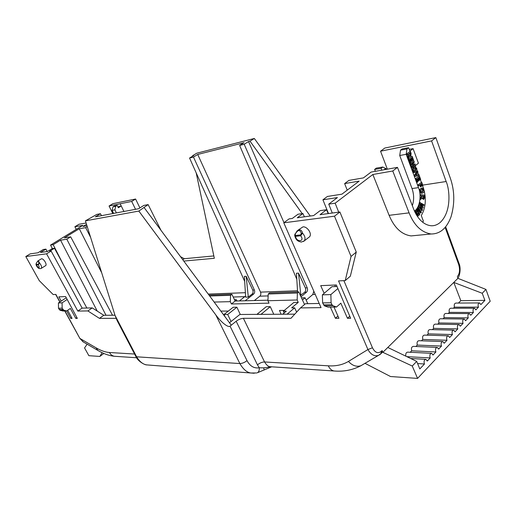 <?xml version="1.0" encoding="UTF-8"?>
<svg xmlns="http://www.w3.org/2000/svg" width="516" height="516" viewBox="0 0 516 516"><rect width="100%" height="100%" fill="white"/><g stroke="black" fill="none" stroke-linecap="round" stroke-linejoin="round"><path stroke-width="0.77" d="M479.325 302.918L455.867 303.079C454.39 303.414 453.912 304.782 454.435 307.168L478.474 307.143L478.287 306.743C477.81 304.505 478.235 303.234 479.583 302.918L480.899 304.582L484.898 300.37L482.228 293.269L485.937 289.418L490.2 301.241L417.567 378.402L412.252 366.025L382.866 352.338L457.918 278.343L457.55 277.337M474.288 308.213L450.81 308.239C449.301 308.568 448.81 309.948 449.339 312.367L473.411 312.47L473.23 312.07C472.74 309.813 473.178 308.523 474.552 308.207L475.875 309.877L478.474 307.143M469.186 313.573L445.682 313.464C444.141 313.799 443.644 315.186 444.179 317.63L468.283 317.875L468.096 317.475C467.599 315.186 468.051 313.889 469.45 313.573L470.779 315.244L473.411 312.47M464.007 319.017L440.483 318.765C438.916 319.094 438.4 320.494 438.942 322.964L463.078 323.351L462.891 322.952C462.388 320.642 462.852 319.327 464.277 319.017L465.613 320.688L468.283 317.875M458.756 324.532L435.214 324.132C433.614 324.467 433.092 325.88 433.64 328.376L457.802 328.911L457.608 328.511C457.105 326.17 457.576 324.848 459.034 324.538L460.369 326.209L463.078 323.351M453.429 330.13L429.873 329.582C428.241 329.911 427.7 331.337 428.261 333.865L452.448 334.549L452.255 334.149C451.745 331.782 452.229 330.44 453.712 330.13L455.054 331.807L457.802 328.911M448.03 335.8L424.455 335.103C422.791 335.426 422.243 336.871 422.804 339.425L447.017 340.27L446.824 339.863C446.308 337.464 446.804 336.116 448.32 335.813L449.662 337.483L452.448 334.549M442.547 341.56L418.96 340.702C417.263 341.024 416.702 342.482 417.27 345.069L441.515 346.068L441.315 345.662C440.793 343.237 441.303 341.876 442.844 341.573L444.192 343.25L447.017 340.27M436.988 347.403L413.393 346.384C411.665 346.7 411.084 348.171 411.658 350.79L435.923 351.957L435.723 351.544C435.194 349.093 435.717 347.713 437.291 347.416L438.645 349.093L441.515 346.068M406.853 356.646L430.254 357.93L430.047 357.517C429.512 355.034 430.054 353.641 431.66 353.344L433.014 355.021L435.923 351.957M405.815 356.143C405.505 353.641 406.15 352.312 407.743 352.144L431.35 353.331M417.599 363.567L424.5 363.986L424.294 363.574C423.752 361.058 424.3 359.658 425.945 359.362L427.3 361.039L430.254 357.93M431.582 140.907L446.153 181.516C449.72 189.527 451.7 211.392 440.406 222.273C437.51 224.776 434.42 225.931 431.137 225.744C422.011 224.834 416.244 215.933 413.606 208.974L397.462 167.365L392.76 171.009L409.098 212.863C414.116 225.389 421.456 232.432 431.118 233.987C440.096 234 446.733 228.272 451.029 216.797C454.912 203.562 454.667 190.662 450.3 178.097L435.846 137.598L431.582 140.907L380.55 151.201L387.348 169.171M422.604 222.177L423.391 221.151L421.269 215.559C425.436 208.477 426.364 200.027 424.068 190.217M381.795 170.164L381.072 168.326L374.616 169.429L376.332 168.126L382.788 167.023L385.755 168.564M412.02 188.54L418.482 187.63L406.176 154.323L399.726 155.497L412.02 188.54C414.064 194.474 414.167 200.176 412.31 205.632M399.726 155.497L400.532 150.15L402.164 148.911L408.608 147.699L409.865 151.117L413.09 148.647L418.431 163.217L415.245 165.739L415.754 167.12M392.76 171.009L372.855 174.498L335.161 203.188L328.75 204.13L337.412 197.576L322.919 199.808L327.402 196.461L341.902 194.177L359.162 181.116L344.636 183.593L348.9 180.406L363.432 177.891L371.127 172.067L397.462 167.365M374.616 169.429L375.364 171.312M117.9 206.89L121.234 205.961L120.157 203.755L109.07 205.994L112.901 203.672L135.598 199.028L139.894 207.896M112.811 213.56L109.07 205.994M116.403 212.889L114.9 209.851L112.12 210.431L113.597 213.411M87.256 226.679L85.682 227.646L79.283 228.736L64.39 237.837L70.686 236.85L66.822 239.218L60.546 240.185L53.18 244.687L50.542 245.074L82.889 225.344L74.878 226.75L78.948 224.279L86.108 222.996M86.52 224.312L82.999 226.466L86.978 225.776M135.527 209.309L131.696 201.427L120.157 203.755L123.943 211.476M284 222.654L248.538 141.552L244.184 144.286L239.63 145.428L243.978 142.706L197.712 154.458L193.468 157.045L254.375 289.979C254.962 291.617 254.723 292.978 253.653 294.043L245.145 300.776M304.53 216.785L304.124 216.217M302.26 213.637L250.002 141.178L248.538 141.552M254.362 300.538L259.825 296.178C260.89 295.113 261.128 293.765 260.541 292.127L197.712 154.458M296.816 279.285L239.63 145.428M297.584 291.946L296.448 273.241L298.519 273.119L305.343 287.909L307.22 287.831L244.184 144.286M306.156 300.125L312.819 294.501L313.818 291.192M307.22 287.831C307.833 289.599 307.594 291.056 306.504 292.204L300.996 296.803M239.379 300.925L245.597 296.036M244.687 281.401L189.559 158.025L193.797 155.451L192.552 155.768L192.636 156.155M246.164 276.299L248.312 297.074L245.668 297.151L244.378 276.408L246.164 276.299L252.75 290.044L254.375 289.979M193.468 157.045L189.559 158.025M196.183 172.86L214.327 258.297L183.78 261.07M76.271 229.381L74.878 226.75M45.911 249.131L40.454 252.466L47.446 251.518L52.258 248.564L54.483 248.254L49.665 251.221L51.123 251.021L46.575 253.82L25.8 256.536L30.231 253.846L37.861 252.814L43.299 249.499L45.911 249.131L47.253 251.544M52.322 248.557L50.542 245.074M445.14 227.408L458.627 264.347L459.027 263.463C461.136 267.946 459.801 276.531 457.782 277.982M112.12 210.431L112.92 206.858L115.707 206.258L114.9 209.851M115.707 206.258L117.151 205.374L114.371 205.981L112.92 206.858M117.151 205.374L118.325 207.755L121.234 205.961M53.18 244.687L63.307 264.514M71.685 317.688L70.692 318.372L66.622 310.967M61.204 301.112L58.856 296.842L65.616 296.552L77.336 318.372L75.768 318.372L70.382 308.445L66.654 310.967L63.655 310.135L62.146 308.187L62.081 302.847L67.177 299.448M60.546 240.185L97.253 311.109M105.999 315.27L66.822 239.218M112.507 315.231L70.686 236.85M79.283 228.736L101.671 272.719M90.603 237.366L85.682 227.646M236.96 300.989L236.322 299.68L234.516 299.725M248.312 297.074L252.072 294.101C253.143 293.036 253.369 291.682 252.75 290.044M306.504 292.204L304.685 292.262L300.383 295.468M307.788 303.685L305.085 297.784L301.492 297.88M298.519 273.119L300.86 295.455M304.685 292.262C305.769 291.121 305.988 289.67 305.343 287.909M83.405 342.011L79.909 338.496L65.003 310.987M82.863 341.695L80.212 338.612L96.118 347.849L97.801 350.396L82.87 341.702M102.129 352.692L99.833 356.44L88.868 355.685L84.559 347.945L87.139 344.185M99.833 356.44L103.858 353.466M335.477 371.081L333.917 370.978C331.53 370.423 329.66 368.708 328.292 365.825L264.56 361.948C266.43 365.031 268.281 366.612 270.113 366.702L271.642 366.805M263.689 367.863L259.29 367.766C259.458 370.372 258.774 372.055 257.239 372.816L271.68 366.805L263.689 367.863L264.16 369.946M254.259 373.249L250.931 373.01C246.912 372.481 243.223 369.327 239.869 363.561L136.63 356.808C139.675 361.722 143.067 364.425 146.808 364.902L149.743 365.135M228.336 311.077L220.854 311.09M284.361 310.387L279.459 310.439L281.123 314.238M457.918 278.343L485.937 289.418M417.567 378.402L390.528 376.532L364.986 363.322M343.882 280.652L372.462 347.778C375.022 352.673 377.97 353.866 381.305 351.344L382.104 350.564L382.866 352.338M382.104 350.564L381.808 352.957M380.382 354.286L378.389 355.44C374.326 356.562 370.836 354.595 367.921 349.538L348.435 361.426C342.721 364.825 336 366.296 328.292 365.825M411.658 350.79L410.207 352.267M417.27 345.069L415.877 346.494M422.804 339.425L421.462 340.792M428.261 333.865L426.971 335.181M433.64 328.376L432.402 329.64M438.942 322.964L437.755 324.177M444.179 317.63L443.038 318.791M449.339 312.367L448.249 313.476M454.435 307.168L453.396 308.233M458.466 303.06L460.814 300.667L453.783 282.413L482.228 293.269M412.252 366.025L416.702 361.393L387.806 347.468M372.462 347.778L367.921 349.538L338.548 280.91L345.23 280.588L351.054 256.433L334.497 216.191L283.781 222.815L289.121 218.868L292.32 218.436L297.977 214.237L302.931 213.54L297.268 217.765L313.657 215.553L320.152 210.638L326.551 209.735L320.049 214.688L339.896 212.005L334.497 216.191M345.23 280.588L350.332 276.208L356.266 252.066L339.896 212.005M328.202 213.585L326.551 209.735M67.654 310.29L72.053 318.372L70.692 318.372M38.1 260.799L41.506 258.774C43.467 258.374 47.304 264.398 45.731 265.572L45.537 265.688M116.094 318.359L99.427 318.359L87.875 310.935L77.813 311.077L46.575 253.82M25.8 256.536L39.268 280.646L53.18 294.552L55.883 294.423L60.004 301.912M282.665 314.231L286.303 311.187L283.368 311.213L293.843 302.46L298.229 302.37L291.669 307.871L294.642 307.826L296.635 312.128M294.642 307.826L287.07 314.205M297.397 293.017L297.177 299.996L267.927 300.725L268.23 294.01L297.397 293.017L298.745 291.901L304.53 304.498M236.889 307.214L227.698 314.489L223.983 314.508L233.168 307.272L236.889 307.214L240.288 314.476M256.916 314.379L266.192 306.723L270.287 306.659L273.757 314.283M298.229 302.37L297.177 299.996M267.927 300.725L269.01 303.169L231.387 303.976L230.304 301.66L214.159 302.06M208.999 295.1L231.871 294.288L230.562 295.3L230.304 301.66M230.562 295.3L209.677 296.016M420.946 212.876L417.889 208.264L417.399 208.316L418.321 207.529L421.378 212.147L420.946 212.876L420.456 212.934L417.399 208.316M417.889 208.264L418.321 207.529M422.191 206.774L419.798 203.362L419.308 203.42L419.631 202.453L424.049 204.736L423.746 205.645L421.069 203.981L423.262 207.116L422.914 208.174L420.153 206.587L422.436 209.631L422.14 210.528L418.902 206.071L419.218 205.116L422.191 206.774M421.32 206.29L419.308 203.42M422.14 210.528L421.649 210.586L418.412 206.129L418.728 205.181L419.218 205.116M418.412 206.129L418.902 206.071M422.914 208.174L420.598 207.187M423.746 205.645L421.52 204.626M419.798 203.362L420.121 202.395M420.733 195.674L422.411 196.132L420.759 198.06L420.772 199.318L422.52 197.763L423.784 199.299L424.745 197.409L424.72 195.203L420.721 194.629L420.23 194.693L420.243 195.738L420.733 195.674L420.721 194.629M420.772 199.318L420.288 199.376L420.269 198.125L421.914 195.977L420.243 195.738M421.914 195.977L422.404 195.912M421.92 196.196L422.411 196.132M420.269 198.125L420.759 198.06M423.546 199.331L422.14 198.338M423.165 199.357L423.655 199.292M417.799 185.025L418.154 185.979L420.095 184.747L420.824 186.727L421.404 186.27L420.669 184.283L421.475 183.638L422.32 185.928L422.894 185.47L421.701 182.225L417.799 185.025L421.701 182.225M420.824 186.727L420.334 186.798L419.695 185.063M422.32 185.928L421.83 185.999L421.082 183.954M418.637 185.908L418.289 184.954M415.47 178.717L416.805 182.341L417.296 182.271L417.876 181.813L416.889 179.149L417.825 178.407L418.708 180.8L419.289 180.342L418.405 177.949L419.166 177.349L420.108 179.923L420.688 179.465L419.392 175.937L415.47 178.717L419.392 175.937M418.708 180.8L418.218 180.871L417.425 178.723M420.108 179.923L419.624 179.994L418.766 177.665M417.296 182.271L415.954 178.646M419.211 175.453L414.658 176.53L414.277 175.492L417.096 171.093L417.579 171.015L417.966 172.06L415.864 175.266L418.837 174.434L419.211 175.453M415.915 175.188L418.837 174.434M414.277 175.492L414.767 175.421L417.579 171.015M415.148 176.453L414.767 175.421M414.548 172.57L413.664 172.544L412.632 171.241L413.116 171.164L412.942 169.19L412.452 169.267L413.542 167.539L414.767 167.049M412.632 171.241L412.452 169.267M413.664 172.544L414.155 172.467L413.116 171.164M413.542 167.539L415.167 166.984L416.689 168.384C417.115 170.125 416.805 171.364 415.761 172.092L414.155 172.467M412.942 169.19L414.032 167.461M406.363 154.065L406.724 155.045L408.672 153.858L408.027 157.174L408.459 158.335L409.388 155.503L410.297 156.251L410.833 156.045L411.11 153.413L410.349 151.356L406.363 154.065L410.349 151.356M408.298 154.142L408.749 154.058M408.459 158.335L407.969 158.425L407.537 157.257L408.266 154.161M407.537 157.257L408.027 157.174M410.168 156.245L409.311 156.142M407.208 154.955L406.847 153.981M408.169 158.954L409.523 162.63L410.014 162.546L410.601 162.095L409.601 159.399L410.555 158.676L411.445 161.102L412.032 160.657L411.142 158.231L411.916 157.644L412.871 160.25L413.458 159.805L412.142 156.225L408.169 158.954L412.142 156.225M411.445 161.102L410.962 161.186L410.149 158.986M412.871 160.25L412.387 160.334L411.51 157.954M410.014 162.546L408.653 158.87M413.38 162.159L410.646 164.256L410.156 164.34L409.82 163.43L413.787 160.689L414.322 162.147L412.278 164.83L414.954 163.875L415.49 165.333L412.026 168.003L411.697 167.1L414.425 164.997L411.342 166.146L410.994 165.204L413.38 162.159M411.342 166.146L410.852 166.223L410.504 165.288L412.323 162.966M410.504 165.288L410.994 165.204M412.026 168.003L411.536 168.081L411.207 167.184L413.69 165.275M411.207 167.184L411.697 167.1M412.368 164.707L414.954 163.875M409.82 163.43L413.787 160.689M410.646 164.256L410.31 163.346M421.849 193.229L420.456 192.978L419.611 191.417L420.101 191.346L420.198 189.424L419.714 189.488L421.772 188.069M419.611 191.417L419.714 189.488M420.456 192.978L420.946 192.913L420.101 191.346M421.03 188.217L422.301 187.998L424.017 189.888C424.191 191.668 423.713 192.739 422.585 193.087L420.946 192.913M420.198 189.424L421.514 188.147M416.857 209.438L417.779 211.85L417.412 212.076L415.638 210.715L414.999 211.386L417.005 212.85L416.993 215.114L417.934 216.062L418.728 215.553L419.856 214.366L417.392 208.883L416.367 209.496L417.392 208.883M417.192 211.999L416.367 209.496M417.399 211.792L417.889 211.734M417.289 211.908L417.779 211.85M414.606 211.341L415.638 210.715M414.645 211.425L414.999 211.386M416.309 214.617L416.522 212.902L414.761 211.67M416.522 212.902L417.005 212.85M416.631 215.159L416.993 215.114M417.586 216.101L417.186 216.036M385.955 168.532L384.007 169.758L385.471 168.609L386.826 169.261M337.012 286.496L331.923 286.702L322.384 294.842L322.61 302.905L324.441 305.859L328.015 307.123L336.516 307.001L332.93 305.724L331.975 304.73L331.091 302.731L330.866 294.584L322.384 294.842M324.164 293.327L320.707 285.645L336.355 284.974L350.661 318.282L347.455 318.282L349.764 316.192M298.067 230.136L302.95 226.885C307.104 226.169 312.49 233.903 309.497 236.831L308.794 237.379M347.455 318.282L340.837 303.189L336.516 307.001M333.962 307.039L338.928 318.282L335.413 318.288L330.369 307.091M283.781 222.815L321.036 307.626L300.499 307.917L290.972 318.301L243.397 318.314L264.56 361.948C262.147 362.019 259.78 362.987 257.458 364.844L236.167 321.236C238.585 319.475 240.991 318.501 243.397 318.314M51.123 251.021L82.147 308.116L77.813 311.077M86.856 308.026L54.483 248.254M236.167 321.236L230.059 326.157C228.343 327.86 221.461 322.726 215.785 314.883L138.836 211.063L85.43 220.835L115.049 315.437L136.63 356.808L135.818 356.421C137.811 361.297 144.873 365.109 146.808 364.902L250.931 373.01L256.6 372.965M424.5 363.986L419.805 368.934L416.702 361.393M460.814 300.667L484.898 300.37M351.054 256.433L356.266 252.066M335.445 286.561L334.768 285.038M304.382 216.804L302.931 213.54M335.413 318.288L337.935 316.031M66.261 297.751L58.431 302.957L58.495 308.258L59.991 310.2L62.984 311.019L66.654 310.967M76.916 317.579L75.768 318.372M41.106 268.462L41.293 268.339C41.983 267.153 41.409 265.379 39.571 263.018L38.339 260.728L37.842 260.954L36.197 263.386L36.023 264.74C37.436 268.043 39.197 269.242 41.293 268.339L45.731 265.572M82.147 308.116L92.248 307.917L87.875 310.935M92.248 307.917L103.806 315.282L99.427 318.359M103.806 315.282L114.978 315.218M62.081 302.847L58.431 302.957M284.142 312.993L283.368 311.213M227.698 314.489L231.026 321.545M224.963 316.637L223.983 314.508M270.287 306.659L261.006 314.36M256.884 314.315L260.973 314.289M424.042 197.815L423.584 198.202L423.043 196.003L424.055 196.151L424.042 197.815L423.43 198.157M416.096 168.855L415.412 171.086L414.574 171.447L413.716 170.699L414.419 168.442L415.245 168.081L416.096 168.855L415.612 168.932L414.471 171.441M410.665 154.349L410.162 155.174L409.233 153.439L410.123 152.768L410.665 154.349L409.975 155.123M423.365 190.133L422.378 192.017L421.765 192.139L420.759 191.107L421.765 189.198L422.359 189.082L423.365 190.133L422.875 190.198L421.733 192.133M418.031 214.856L417.515 214.463L418.283 212.605L418.908 213.998L417.895 214.875M337.883 288.534L330.866 294.584M299.177 229.755L297.106 230.865L295.223 234.064C297.945 229.633 299.977 229.407 301.325 233.367L302.55 233.109C302.066 230.962 300.944 229.846 299.177 229.755M303.505 241.475L304.234 240.92C305.659 238.727 305.098 236.128 302.55 233.109L300.693 235.773C305.24 241.694 296.39 242.597 295.552 236.341L295.552 236.367M309.497 236.831L304.234 240.92L301.318 242.056C298.338 241.359 296.094 240.817 294.688 235.515M319.204 303.46L305.44 303.731L300.499 307.917M229.504 322.764L239.843 314.483L294.771 314.16M85.43 220.835L96.802 214.411L100.452 213.714L95.344 216.823L138.54 208.748L143.835 205.426L148.144 204.607L138.836 211.063M160.986 230.317L148.144 204.607M144.209 207.684L231.284 325.17M115.049 315.437L117.177 320.7L135.818 356.421M58.495 308.258L62.146 308.187M39.571 263.018L38.461 264.74C39.874 268.739 39.152 268.823 36.281 264.979L38.461 264.74L38.823 263.186L39.571 263.018M424.055 196.151L423.565 196.215L423.559 197.88M423.043 196.138L423.565 196.215M415.412 171.086L414.922 171.164M414.864 168.171L415.612 168.932M410.413 155.071L410.02 155.142M409.71 153.078L410.181 154.439M422.378 192.017L421.888 192.081M421.914 189.153L422.875 190.198M418.908 213.998L417.715 214.772M417.934 212.973L418.418 214.056M322.61 302.905L331.091 302.731M295.552 236.341L300.693 235.773L300.589 234.915L295.442 235.49L295.552 236.341L294.681 235.406L295.1 233.993M101.471 215.682L100.452 213.714M36.288 263.366L36.023 264.74M38.823 263.186C38.603 260.515 37.745 260.612 36.236 263.476M380.55 151.201L384.833 148.034L435.846 137.598M250.002 141.178L254.324 138.469L310.251 216.01M192.552 155.768L196.757 153.213L254.324 138.469M182.793 259.748L184.244 258.722L213.83 255.93M180.51 256.658L184.244 258.722M131.696 201.427L135.598 199.028M415.89 235.451L411.11 235.909C401.635 234.593 394.301 227.73 389.109 215.327L372.855 174.498M268.23 294.01L269.565 292.94L298.745 291.901M231.871 294.288L235.148 301.034L231.387 303.976M235.148 301.034L267.952 300.189M234.993 300.718L236.322 299.68M305.085 297.784L302.46 299.99M328.75 204.13L332.285 213.031M335.161 203.188L338.702 212.166M328.492 213.547L322.919 199.808M347.229 190.152L344.636 183.593M418.482 187.63C421.824 195.487 419.656 208.09 414.438 210.973M381.072 168.326L382.788 167.023M422.591 185.715L423.746 189.056M416.883 170.203L417.205 171.08M417.715 172.447L418.463 174.492M418.85 175.543L419.018 175.995M420.379 179.71L421.327 182.283M400.532 150.15L406.982 148.937L408.608 147.699M406.982 148.937L406.176 154.323M409.22 149.369L413.09 148.647M422.759 185.102L446.153 181.516M297.513 290.753L260.541 292.127M245.39 292.695L208.238 294.075M458.627 264.347C460.175 269.5 459.756 273.577 457.376 276.57M315.237 294.43L312.819 294.501M268.146 295.913L259.825 296.178M252.072 294.101L253.653 294.043M244.816 296.648L233.2 297.016M115.713 356.356L114.339 356.266C112.236 355.84 110.598 354.582 109.431 352.505C105.438 352.228 101.001 350.68 96.118 347.849M134.573 354.034L109.431 352.505M362.98 364.502L360.858 365.747C356.485 367.102 352.344 365.663 348.435 361.426M381.305 351.344L380.982 353.77M421.133 197.48L421.624 197.422M408.04 155.974L408.53 155.884M415.315 212.173L415.806 212.115M215.785 314.883L239.869 363.561C242.243 363.483 244.623 362.516 247.009 360.639C250.054 366.237 254.143 368.611 259.29 367.766L257.458 364.844M247.009 360.639L230.059 326.157M63.655 310.135L59.991 310.2M424.068 196.97L423.578 197.035M410.401 153.536L409.917 153.626M418.489 214.443L417.999 214.495M332.93 305.724L324.441 305.859M59.198 309.555L62.862 309.49M323.487 304.879L331.975 304.73M301.325 233.367L300.589 234.915M295.442 235.49L295.223 234.064M38.384 264.186L36.21 264.431M389.109 215.327L409.098 212.863M425.629 359.342L410.672 358.485M79.909 338.496L64.771 310.993M59.83 302.028L55.657 294.436M136.585 357.756L114.339 356.266C108.902 355.679 103.387 353.724 97.801 350.396M271.674 366.805L333.917 370.978C343.585 371.817 352.57 370.075 360.858 365.747L378.396 355.44L382.079 352.692M423.784 199.305L423.301 199.363M414.625 172.563L414.135 172.641M410.297 156.258L409.814 156.342M421.83 193.229L421.34 193.294M417.934 216.062L417.444 216.114M422.359 189.082L421.959 189.14M294.997 233.929L294.681 235.406M445.65 226.795L459.027 263.463M411.11 235.909L431.118 233.987"/></g></svg>
